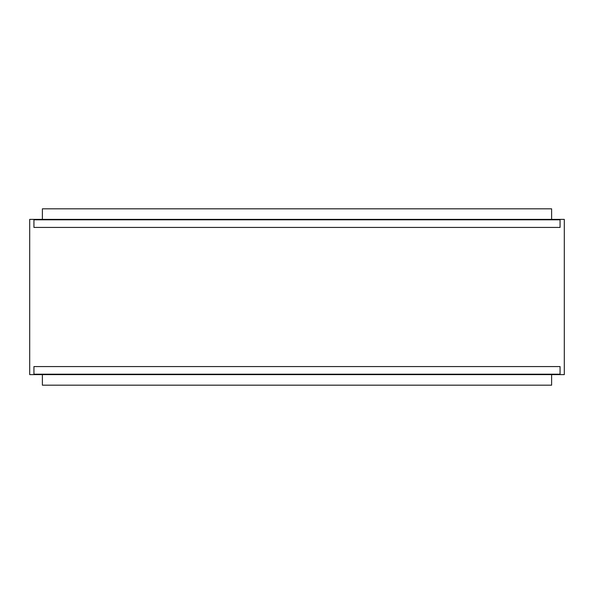 <?xml version="1.0" encoding="UTF-8"?>
<svg xmlns="http://www.w3.org/2000/svg" width="594" height="594" viewBox="0 0 594 594"><rect width="100%" height="100%" fill="white"/><g stroke="black" fill="none" stroke-linecap="round" stroke-linejoin="round"><path stroke-width="0.89" d="M551.611 219.386L551.611 208.813L42.389 208.813L42.389 219.386M42.389 374.614L42.389 385.187L551.611 385.187L551.611 374.614M560.068 366.572L560.068 374.19L33.932 374.19L33.932 366.572L560.068 366.572M560.068 219.81L560.068 227.428L33.932 227.428L33.932 219.81L560.068 219.81M564.3 374.614L564.3 219.386L29.7 219.386L29.7 374.614L564.3 374.614"/></g></svg>
